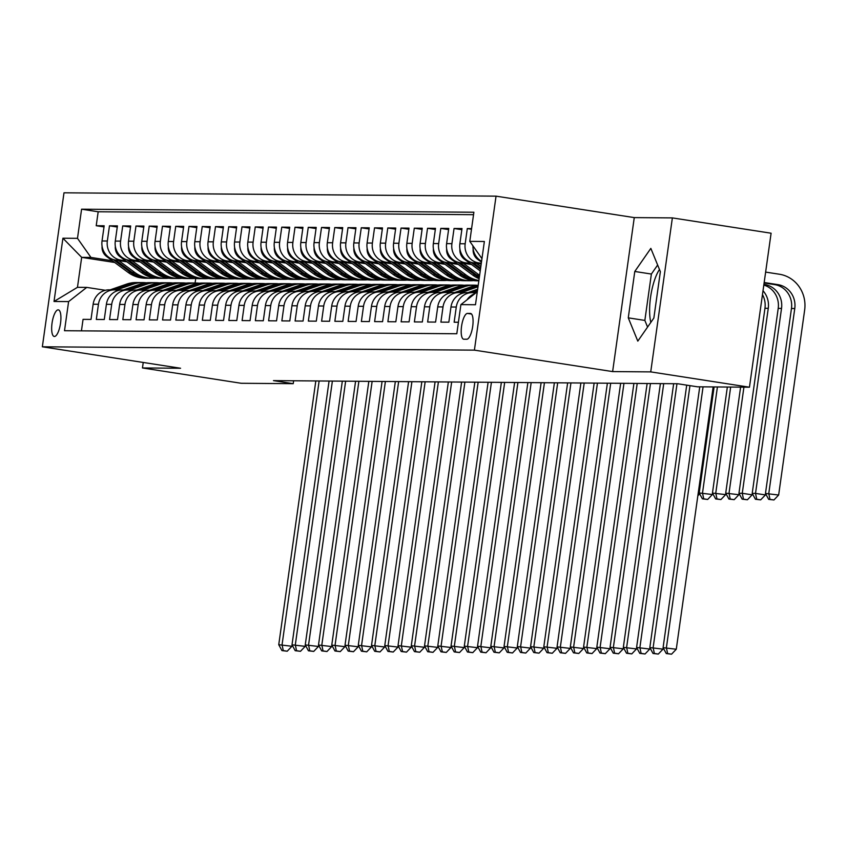 <?xml version="1.0" encoding="UTF-8"?>
<svg xmlns="http://www.w3.org/2000/svg" width="847" height="847" viewBox="0 0 847 847"><rect width="100%" height="100%" fill="white"/><g stroke="black" fill="none" stroke-linecap="round" stroke-linejoin="round"><path stroke-width="1.27" d="M54.42 336.481A13.457 4.203 -81.2 0 0 60.486 323.501A13.457 4.203 -81.2 0 0 58.348 309.854A13.457 4.203 -81.2 0 0 58.157 309.843A13.457 4.203 -81.2 0 0 52.091 322.823A13.457 4.203 -81.2 0 0 54.219 336.46A13.457 4.203 -81.2 0 0 54.42 336.481M496.046 196.155L63.991 192.82L42.35 346.794L474.405 350.139L496.046 196.155L634.265 217.605L612.625 371.589L650.729 371.886L672.37 217.901L634.265 217.605M672.37 217.901L771.098 233.221L749.457 387.206L650.729 371.886M650.824 322.4A32.811 10.238 98.8 0 1 659.474 269.494M81.439 330.849L83.059 319.351L91.01 319.414L93.138 304.221L98.443 304.264A16.824 15.966 -89.6 0 1 114.366 289.896A16.824 15.966 -89.6 0 1 116.579 290.076L118.612 290.383M98.443 304.264L96.314 319.457L104.266 319.52L106.394 304.327L111.698 304.369A16.824 15.966 -89.6 0 1 127.622 289.992A16.824 15.966 -89.6 0 1 129.835 290.172L131.857 290.489M111.698 304.369L109.559 319.563L117.511 319.626L119.649 304.433L124.954 304.475A16.824 15.966 -89.6 0 1 140.877 290.098A16.824 15.966 -89.6 0 1 143.09 290.277L145.112 290.595M124.954 304.475L122.815 319.658L130.766 319.721L132.905 304.528L138.209 304.571A16.824 15.966 -89.6 0 1 154.133 290.203A16.824 15.966 -89.6 0 1 156.335 290.383L158.368 290.69M138.209 304.571L136.071 319.764L144.022 319.827L146.16 304.634L151.454 304.676A16.824 15.966 -89.6 0 1 167.388 290.299A16.824 15.966 -89.6 0 1 169.591 290.479L171.623 290.796M151.454 304.676L149.326 319.87L157.277 319.933L159.405 304.74L164.71 304.782A16.824 15.966 -89.6 0 1 180.633 290.405A16.824 15.966 -89.6 0 1 182.846 290.585L184.868 290.902M164.71 304.782L162.571 319.965L170.522 320.028L172.661 304.846L177.965 304.878A16.824 15.966 -89.6 0 1 193.889 290.51A16.824 15.966 -89.6 0 1 196.102 290.69L198.124 290.997M177.965 304.878L175.827 320.071L183.778 320.134L185.917 304.941L191.221 304.984A16.824 15.966 -89.6 0 1 207.144 290.606A16.824 15.966 -89.6 0 1 209.357 290.786L211.379 291.103M191.221 304.984L189.082 320.177L197.033 320.24L199.172 305.047L204.466 305.089A16.824 15.966 -89.6 0 1 220.4 290.712A16.824 15.966 -89.6 0 1 222.602 290.892L224.635 291.209M204.466 305.089L202.338 320.272L210.289 320.335L212.417 305.153L217.721 305.185A16.824 15.966 -89.6 0 1 233.645 290.817A16.824 15.966 -89.6 0 1 235.858 290.997L237.891 291.304M217.721 305.185L215.583 320.378L223.544 320.441L225.673 305.248L230.977 305.291A16.824 15.966 -89.6 0 1 246.9 290.913A16.824 15.966 -89.6 0 1 249.113 291.093L251.136 291.41M230.977 305.291L228.838 320.484L236.789 320.547L238.928 305.354L244.232 305.396A16.824 15.966 -89.6 0 1 260.156 291.019A16.824 15.966 -89.6 0 1 262.369 291.199L264.391 291.516M244.232 305.396L242.094 320.579L250.045 320.642L252.184 305.46L257.477 305.492A16.824 15.966 -89.6 0 1 273.412 291.124A16.824 15.966 -89.6 0 1 275.614 291.304L277.647 291.612M257.477 305.492L255.349 320.685L263.301 320.748L265.429 305.555L270.733 305.598A16.824 15.966 -89.6 0 1 286.667 291.22A16.824 15.966 -89.6 0 1 288.869 291.4L290.902 291.717M270.733 305.598L268.605 320.791L276.556 320.854L278.684 305.661L283.989 305.703A16.824 15.966 -89.6 0 1 299.912 291.326A16.824 15.966 -89.6 0 1 302.125 291.506L304.147 291.823M283.989 305.703L281.85 320.886L289.801 320.949L291.94 305.767L297.244 305.799A16.824 15.966 -89.6 0 1 313.168 291.432A16.824 15.966 -89.6 0 1 315.38 291.612L317.403 291.919M297.244 305.799L295.105 320.992L303.057 321.055L305.195 305.862L310.5 305.905A16.824 15.966 -89.6 0 1 326.423 291.527A16.824 15.966 -89.6 0 1 328.636 291.707L330.658 292.024M310.5 305.905L308.361 321.098L316.312 321.161L318.451 305.968L323.745 306.011A16.824 15.966 -89.6 0 1 339.679 291.633A16.824 15.966 -89.6 0 1 341.881 291.813L343.914 292.13M323.745 306.011L321.616 321.193L329.568 321.257L331.696 306.074L337 306.106A16.824 15.966 -89.6 0 1 352.924 291.739A16.824 15.966 -89.6 0 1 355.137 291.919L357.159 292.226M337 306.106L334.861 321.299L342.813 321.362L344.951 306.169L350.256 306.212A16.824 15.966 -89.6 0 1 366.179 291.844A16.824 15.966 -89.6 0 1 368.392 292.014L370.414 292.331M350.256 306.212L348.117 321.405L356.068 321.468L358.207 306.275L363.511 306.318A16.824 15.966 -89.6 0 1 379.435 291.94A16.824 15.966 -89.6 0 1 381.648 292.12L383.67 292.437M363.511 306.318L361.373 321.511L369.324 321.564L371.462 306.381L376.756 306.413A16.824 15.966 -89.6 0 1 392.69 292.046A16.824 15.966 -89.6 0 1 394.893 292.226L396.925 292.533M376.756 306.413L374.628 321.606L382.579 321.669L384.707 306.476L390.012 306.519A16.824 15.966 -89.6 0 1 405.935 292.151A16.824 15.966 -89.6 0 1 408.148 292.321L410.181 292.639M390.012 306.519L387.884 321.712L395.835 321.775L397.963 306.582L403.267 306.625A16.824 15.966 -89.6 0 1 419.191 292.247A16.824 15.966 -89.6 0 1 421.404 292.427L423.426 292.744M403.267 306.625L401.129 321.818L409.08 321.871L411.219 306.688L416.523 306.73A16.824 15.966 -89.6 0 1 432.446 292.353A16.824 15.966 -89.6 0 1 434.659 292.533L436.681 292.84M416.523 306.73L414.384 321.913L422.335 321.976L424.474 306.783L429.768 306.826A16.824 15.966 -89.6 0 1 445.702 292.459A16.824 15.966 -89.6 0 1 447.904 292.628L449.937 292.946M429.768 306.826L427.64 322.019L435.591 322.082L437.73 306.889L443.023 306.932A16.824 15.966 -89.6 0 1 458.958 292.554A16.824 15.966 -89.6 0 1 461.16 292.734L463.193 293.051M443.023 306.932L440.895 322.125L448.846 322.178L450.975 306.995L456.279 307.038A16.824 15.966 -89.6 0 1 472.203 292.66A16.824 15.966 -89.6 0 1 474.415 292.84L475.696 293.041M456.279 307.038L454.14 322.22L458.418 322.252M471.578 228.616L467.3 228.584L471.493 229.241M481.191 264.052L473.325 262.835A16.824 15.966 90.4 0 1 459.868 243.735L462.007 228.542L454.056 228.489L461.837 229.696M471.557 264.508L460.069 262.729A16.824 15.966 90.4 0 1 446.613 243.629L448.751 228.446L440.8 228.383L448.592 229.59M458.301 264.412L446.814 262.634A16.824 15.966 90.4 0 1 433.357 243.534L435.496 228.341L427.544 228.277L435.337 229.484M445.046 264.306L433.569 262.528A16.824 15.966 90.4 0 1 420.112 243.428L422.24 228.235L414.289 228.182L422.081 229.389M431.79 264.2L420.313 262.422A16.824 15.966 90.4 0 1 406.856 243.322L408.995 228.139L401.033 228.076L408.826 229.283M418.545 264.105L407.058 262.316A16.824 15.966 90.4 0 1 393.601 243.227L395.74 228.034L387.788 227.97L395.581 229.177M405.29 263.999L393.802 262.221A16.824 15.966 90.4 0 1 380.345 243.121L382.484 227.928L374.533 227.864L382.325 229.082M392.034 263.893L380.557 262.115A16.824 15.966 90.4 0 1 367.1 243.015L369.228 227.832L361.277 227.769L369.07 228.976M378.778 263.798L367.302 262.009A16.824 15.966 90.4 0 1 353.845 242.92L355.973 227.727L348.022 227.663L355.814 228.87M365.523 263.692L354.046 261.914A16.824 15.966 90.4 0 1 340.589 242.814L342.728 227.621L334.777 227.557L342.559 228.775M352.278 263.586L340.79 261.808A16.824 15.966 90.4 0 1 327.334 242.708L329.472 227.525L321.521 227.462L329.314 228.669M339.022 263.491L327.545 261.702A16.824 15.966 90.4 0 1 314.078 242.613L316.217 227.42L308.266 227.356L316.058 228.563M325.767 263.385L314.29 261.607A16.824 15.966 90.4 0 1 300.833 242.507L302.961 227.314L295.01 227.25L302.803 228.468M312.511 263.279L301.034 261.501A16.824 15.966 90.4 0 1 287.578 242.401L289.716 227.218L281.765 227.155L289.547 228.362M299.266 263.184L287.779 261.395A16.824 15.966 90.4 0 1 274.322 242.306L276.461 227.112L268.51 227.049L276.302 228.256M286.011 263.078L274.523 261.3A16.824 15.966 90.4 0 1 261.067 242.2L263.205 227.007L255.254 226.943L263.046 228.161M272.755 262.972L261.278 261.194A16.824 15.966 90.4 0 1 247.822 242.094L249.95 226.911L241.998 226.848L249.791 228.055M259.5 262.877L248.023 261.088A16.824 15.966 90.4 0 1 234.566 241.998L236.705 226.805L228.743 226.742L236.535 227.949M246.255 262.771L234.767 260.992A16.824 15.966 90.4 0 1 221.311 241.893L223.449 226.7L215.498 226.636L223.28 227.854M232.999 262.665L221.512 260.887A16.824 15.966 90.4 0 1 208.055 241.787L210.194 226.604L202.242 226.541L210.035 227.748M219.744 262.57L208.267 260.781A16.824 15.966 90.4 0 1 194.81 241.691L196.938 226.498L188.987 226.435L196.779 227.642M206.488 262.464L195.011 260.685A16.824 15.966 90.4 0 1 181.554 241.586L183.683 226.393L175.731 226.329L183.524 227.547M193.232 262.358L181.756 260.58A16.824 15.966 90.4 0 1 168.299 241.48L170.438 226.297L162.486 226.234L170.268 227.441M179.988 262.263L168.5 260.474A16.824 15.966 90.4 0 1 155.043 241.384L157.182 226.191L149.231 226.128L157.023 227.335M166.732 262.157L155.255 260.378A16.824 15.966 90.4 0 1 141.788 241.279L143.926 226.085L135.975 226.022L143.768 227.24M153.476 262.051L142 260.273A16.824 15.966 90.4 0 1 128.543 241.173L130.671 225.98L122.72 225.927L130.512 227.134M140.221 261.956L128.744 260.167A16.824 15.966 90.4 0 1 115.287 241.077L117.426 225.884L109.475 225.821L117.257 227.028M749.457 387.206L697.441 386.804L677.695 383.744L273.475 380.621L293.221 383.68L293.623 380.769M470.403 313.443L467.491 313.422A13.044 4.066 -81.2 0 0 461.604 326A13.044 4.066 -81.2 0 0 463.68 339.213A13.044 4.066 -81.2 0 0 463.86 339.224L466.782 339.245A13.044 4.066 -81.2 0 0 472.658 326.677A13.044 4.066 -81.2 0 0 470.593 313.464A13.044 4.066 -81.2 0 0 470.403 313.443L470.773 313.506M114.716 262.485L81.672 257.361L77.469 287.324L86.743 287.398L68.607 301.596L64.51 330.722L456.808 333.75L460.895 304.624L477.295 291.792M68.607 301.596L54.028 301.479L62.922 238.219L77.49 238.335L81.587 209.198L473.886 212.237L469.789 241.363L484.368 241.48L475.474 304.74L460.895 304.624M125.631 260.865L120.793 260.114A16.824 15.966 -89.6 0 1 107.336 241.014L109.475 225.821M126.976 261.85L115.488 260.071L120.793 260.114M138.887 260.961L134.048 260.209A16.824 15.966 -89.6 0 1 120.592 241.109L122.72 225.927M152.142 261.067L147.293 260.315A16.824 15.966 -89.6 0 1 133.837 241.215L135.975 226.022M165.398 261.172L160.549 260.421A16.824 15.966 -89.6 0 1 147.092 241.321L149.231 226.128M178.643 261.268L173.804 260.516A16.824 15.966 -89.6 0 1 160.348 241.416L162.486 226.234M191.898 261.374L187.06 260.622A16.824 15.966 -89.6 0 1 173.603 241.522L175.731 226.329M205.154 261.479L200.316 260.728A16.824 15.966 -89.6 0 1 186.848 241.628L188.987 226.435M218.41 261.575L213.56 260.823A16.824 15.966 -89.6 0 1 200.104 241.723L202.242 226.541M231.655 261.681L226.816 260.929A16.824 15.966 -89.6 0 1 213.359 241.829L215.498 226.636M244.91 261.787L240.072 261.035A16.824 15.966 -89.6 0 1 226.615 241.935L228.743 226.742M258.166 261.882L253.327 261.13A16.824 15.966 -89.6 0 1 239.87 242.03L241.998 226.848M271.421 261.988L266.572 261.236A16.824 15.966 -89.6 0 1 253.115 242.136L255.254 226.943M284.677 262.094L279.828 261.342A16.824 15.966 -89.6 0 1 266.371 242.242L268.51 227.049M297.922 262.189L293.083 261.437A16.824 15.966 -89.6 0 1 279.626 242.337L281.765 227.155M311.177 262.295L306.339 261.543A16.824 15.966 -89.6 0 1 292.882 242.443L295.01 227.25M324.433 262.401L319.584 261.649A16.824 15.966 -89.6 0 1 306.127 242.549L308.266 227.356M337.688 262.496L332.839 261.744A16.824 15.966 -89.6 0 1 319.383 242.644L321.521 227.462M350.933 262.602L346.095 261.85A16.824 15.966 -89.6 0 1 332.638 242.75L334.777 227.557M364.189 262.708L359.35 261.956A16.824 15.966 -89.6 0 1 345.894 242.856L348.022 227.663M377.444 262.803L372.606 262.051A16.824 15.966 -89.6 0 1 359.149 242.962L361.277 227.769M390.7 262.909L385.851 262.157A16.824 15.966 -89.6 0 1 372.394 243.057L374.533 227.864M403.945 263.015L399.106 262.263A16.824 15.966 -89.6 0 1 385.65 243.163L387.788 227.97M417.2 263.11L412.362 262.358A16.824 15.966 -89.6 0 1 398.905 243.269L401.033 228.076M430.456 263.216L425.618 262.464A16.824 15.966 -89.6 0 1 412.161 243.364L414.289 228.182M443.712 263.322L438.862 262.57A16.824 15.966 -89.6 0 1 425.406 243.47L427.544 228.277M456.967 263.417L452.118 262.665A16.824 15.966 -89.6 0 1 438.661 243.576L440.8 228.383M470.212 263.523L465.374 262.771A16.824 15.966 -89.6 0 1 451.917 243.671L454.056 228.489M481.297 263.29L478.629 262.877A16.824 15.966 -89.6 0 1 465.172 243.777L467.3 228.584M481.583 261.247A16.824 15.966 -89.6 0 1 472.954 245.863M473.537 214.683L98.178 211.782L96.219 225.715L104.012 226.932M118.675 260.558L134.726 272.438A32.175 30.545 90.4 0 0 152.047 278.282L149.527 278.261A32.175 30.545 -89.6 0 1 132.206 272.427L115.52 260.071A16.824 15.966 90.4 0 1 102.032 240.972L104.17 225.778L96.219 225.715M466.972 299.87A16.824 15.966 -89.6 0 1 475.008 293.581M86.743 287.398L105.356 290.288M143.238 362.452L142.465 367.958L241.204 383.278L293.221 383.68M142.465 367.958L180.57 368.254L42.35 346.794M612.625 371.589L474.405 350.139M195.731 278.494L195.096 282.993M112.386 260.76L90.957 257.435L81.672 257.361L62.922 238.219M481.954 258.631L469.789 241.363M472.203 292.66L466.909 292.617A16.824 15.966 90.4 0 0 450.975 306.995M458.958 292.554L453.653 292.511A16.824 15.966 90.4 0 0 437.73 306.889M445.702 292.459L440.398 292.416A16.824 15.966 90.4 0 0 424.474 306.783M432.446 292.353L427.142 292.31A16.824 15.966 90.4 0 0 411.219 306.688M419.191 292.247L413.897 292.204A16.824 15.966 90.4 0 0 397.963 306.582M405.935 292.151L400.642 292.109A16.824 15.966 90.4 0 0 384.707 306.476M392.69 292.046L387.386 292.003A16.824 15.966 90.4 0 0 371.462 306.381M379.435 291.94L374.13 291.897A16.824 15.966 90.4 0 0 358.207 306.275M366.179 291.844L360.875 291.802A16.824 15.966 90.4 0 0 344.951 306.169M352.924 291.739L347.63 291.696A16.824 15.966 90.4 0 0 331.696 306.074M339.679 291.633L334.374 291.59A16.824 15.966 90.4 0 0 318.451 305.968M326.423 291.527L321.119 291.495A16.824 15.966 90.4 0 0 305.195 305.862M313.168 291.432L307.863 291.389A16.824 15.966 90.4 0 0 291.94 305.767M299.912 291.326L294.618 291.283A16.824 15.966 90.4 0 0 278.684 305.661M286.667 291.22L281.363 291.188A16.824 15.966 90.4 0 0 265.429 305.555M273.412 291.124L268.107 291.082A16.824 15.966 90.4 0 0 252.184 305.46M260.156 291.019L254.852 290.976A16.824 15.966 90.4 0 0 238.928 305.354M246.9 290.913L241.596 290.881A16.824 15.966 90.4 0 0 225.673 305.248M233.645 290.817L228.351 290.775A16.824 15.966 90.4 0 0 212.417 305.153M220.4 290.712L215.096 290.669A16.824 15.966 90.4 0 0 199.172 305.047M207.144 290.606L201.84 290.574A16.824 15.966 90.4 0 0 185.917 304.941M193.889 290.51L188.585 290.468A16.824 15.966 90.4 0 0 172.661 304.846M180.633 290.405L175.34 290.362A16.824 15.966 90.4 0 0 159.405 304.74M167.388 290.299L162.084 290.267A16.824 15.966 90.4 0 0 146.16 304.634M154.133 290.203L148.828 290.161A16.824 15.966 90.4 0 0 132.905 304.528M140.877 290.098L135.573 290.055A16.824 15.966 90.4 0 0 119.649 304.433M127.622 289.992L122.328 289.96A16.824 15.966 90.4 0 0 106.394 304.327M98.178 211.782L81.587 209.198M77.49 238.335L90.957 257.435M114.366 289.896L109.072 289.854A16.824 15.966 90.4 0 0 93.138 304.221M54.028 301.479L77.469 287.324M650.835 248.383L634.784 271.474L628.273 317.847L637.802 341.129L653.852 318.048L660.364 271.675L650.835 248.383M657.643 265.026L651.375 274.047L644.853 320.42L647.574 327.069M644.853 320.42L628.273 317.847M651.375 274.047L634.784 271.474M699.749 386.825L663.085 647.68L676.277 649.236L713.142 386.92M703.063 386.846L666.398 647.701L667.605 653.566L666.282 653.556L671.555 654.18L667.605 653.566M671.555 654.18L676.277 649.236M663.085 647.68L666.282 653.556M764.1 282.983L774.645 284.613A21.037 19.957 -89.6 0 1 791.469 308.488L765.466 493.473L778.647 495.029L804.65 310.044A31.551 29.941 90.4 0 0 779.42 274.237L765.635 272.099M764.174 282.506L777.959 284.645A21.037 19.957 -89.6 0 1 794.772 308.52L768.78 493.505L769.987 499.359L768.663 499.349L773.936 499.974L769.987 499.359M773.936 499.974L778.647 495.029M765.466 493.473L768.663 499.349M686.716 385.141L649.829 647.574L663.021 649.141L663.201 647.881M689.966 385.639L653.143 647.606L654.35 653.461L653.026 653.461L658.299 654.075L654.35 653.461M658.299 654.075L663.021 649.141M649.829 647.574L653.026 653.461M474.204 292.808L477.306 291.728M467.957 292.628L477.655 289.24M472.065 292.66L477.433 290.786M477.517 290.193L470.466 292.649M673.651 383.712L636.584 647.479L649.765 649.035L649.945 647.775M676.965 383.733L639.898 647.5L641.105 653.365L639.781 653.355L645.054 653.979L641.105 653.365M645.054 653.979L649.765 649.035M636.584 647.479L639.781 653.355M460.959 292.702L477.655 286.879A32.175 30.545 -89.6 0 1 478.004 286.762M454.701 292.522L471.027 286.837A32.175 30.545 -89.6 0 1 478.206 285.301M458.809 292.554L475.135 286.868A32.175 30.545 -89.6 0 1 478.11 286M478.153 285.651A32.175 30.545 90.4 0 0 473.547 286.847L457.221 292.543M660.395 383.606L623.328 647.373L636.51 648.929L636.69 647.68M663.709 383.627L626.642 647.394L627.849 653.259L626.526 653.249L631.798 653.873L627.849 653.259M631.798 653.873L636.51 648.929M623.328 647.373L626.526 653.249M447.703 292.607L464.4 286.784A32.175 30.545 -89.6 0 1 474.225 285.153A32.175 30.545 -89.6 0 1 477.539 285.365M441.446 292.416L457.772 286.731A32.175 30.545 -89.6 0 1 467.597 285.1L470.117 285.121A32.175 30.545 90.4 0 0 460.292 286.752L443.966 292.437M445.554 292.448L461.88 286.762A32.175 30.545 -89.6 0 1 471.705 285.132L474.225 285.153M470.911 285.143A32.175 30.545 90.4 0 0 470.117 285.121M647.14 383.5L610.073 647.267L623.265 648.834L623.434 647.574M650.454 383.532L613.387 647.299L614.594 653.153L613.27 653.143L618.543 653.768L614.594 653.153M618.543 653.768L623.265 648.834M610.073 647.267L613.27 653.143M473.166 249.092A11.149 10.577 90.4 0 0 477.613 259.288L481.467 262.136M763.899 284.412L764.703 284.539A21.037 19.957 -89.6 0 1 781.527 308.414L755.524 493.399L765.402 494.934L765.572 493.674M763.814 285.058A21.037 19.957 -89.6 0 1 778.213 308.393L752.21 493.367L755.524 493.399L756.731 499.264L755.408 499.254L760.68 499.868L756.731 499.264M760.68 499.868L765.402 494.934M752.21 493.367L755.408 499.254M459.921 248.986A11.149 10.577 90.4 0 0 464.357 259.193L480.228 270.934M476.512 263.332L480.842 266.54M471.059 262.305L480.461 269.261M480.609 268.203L473.357 262.835M763.009 290.765A21.037 19.957 -89.6 0 1 768.271 308.308L742.268 493.293L752.147 494.828L752.327 493.568M762.469 294.629A21.037 19.957 -89.6 0 1 764.957 308.287L738.955 493.272L742.268 493.293L743.475 499.158L742.152 499.148L747.425 499.772L743.475 499.158M747.425 499.772L752.147 494.828M738.955 493.272L742.152 499.148M446.665 248.88A11.149 10.577 90.4 0 0 451.102 259.087L472.679 275.053A32.175 30.545 90.4 0 0 479.137 278.695M463.256 263.226L479.307 275.106A32.175 30.545 90.4 0 0 479.614 275.328M457.803 262.199L475.199 275.074A32.175 30.545 90.4 0 0 479.286 277.625M479.402 276.81A32.175 30.545 -89.6 0 1 476.787 275.084L460.101 262.739L465.374 262.771M740.606 387.132L725.71 493.166L738.891 494.722L739.071 493.473M743.92 387.164L729.023 493.198L730.23 499.052L728.907 499.042L734.18 499.666L730.23 499.052M734.18 499.666L738.891 494.722M725.71 493.166L728.907 499.042M433.41 248.785A11.149 10.577 90.4 0 0 437.857 258.981L459.434 274.947A32.175 30.545 90.4 0 0 476.745 280.791L478.841 280.812M450.001 263.121L466.062 275A32.175 30.545 90.4 0 0 478.883 280.463M444.548 262.094L461.954 274.968A32.175 30.545 90.4 0 0 478.841 280.802M478.851 280.738A32.175 30.545 -89.6 0 1 463.542 274.979L446.845 262.634M727.351 387.037L712.454 493.06L725.635 494.627L725.815 493.367M730.665 387.058L715.768 493.092L716.975 498.957L715.651 498.947L720.924 499.561L716.975 498.957M720.924 499.561L725.635 494.627M712.454 493.06L715.651 498.947M434.447 292.501L451.144 286.678A32.175 30.545 -89.6 0 1 460.969 285.047A32.175 30.545 -89.6 0 1 464.283 285.27M428.19 292.321L444.527 286.625A32.175 30.545 -89.6 0 1 454.341 284.994L456.861 285.016A32.175 30.545 90.4 0 0 447.036 286.646L430.71 292.342M432.298 292.353L448.635 286.657A32.175 30.545 -89.6 0 1 458.449 285.026L460.969 285.047M457.655 285.037A32.175 30.545 90.4 0 0 456.861 285.016M633.895 383.405L596.817 647.172L610.009 648.728L610.179 647.468M637.209 383.426L600.131 647.193L601.338 653.058L600.015 653.048L605.287 653.672L601.338 653.058M605.287 653.672L610.009 648.728M596.817 647.172L600.015 653.048M420.154 248.679A11.149 10.577 90.4 0 0 424.601 258.886L446.178 274.852A32.175 30.545 90.4 0 0 463.5 280.685L466.009 280.706A32.175 30.545 90.4 0 0 466.813 280.706M436.745 263.015L452.806 274.904A32.175 30.545 90.4 0 0 470.117 280.738A32.175 30.545 90.4 0 0 473.441 280.579M431.292 261.998L448.698 274.873A32.175 30.545 90.4 0 0 466.009 280.706M470.117 280.738L467.608 280.717A32.175 30.545 -89.6 0 1 450.286 274.883L433.6 262.528M714.106 386.931L699.199 492.965L712.391 494.521L712.56 493.261M717.42 386.963L702.512 492.986L703.719 498.851L702.396 498.841L707.668 499.465L703.719 498.851M707.668 499.465L712.391 494.521M699.199 492.965L702.396 498.841M421.192 292.395L437.899 286.572A32.175 30.545 -89.6 0 1 447.714 284.952A32.175 30.545 -89.6 0 1 451.028 285.164M414.945 292.215L431.271 286.53A32.175 30.545 -89.6 0 1 441.086 284.899L443.606 284.92A32.175 30.545 90.4 0 0 433.791 286.54L417.455 292.236M419.053 292.247L435.379 286.561A32.175 30.545 -89.6 0 1 445.194 284.931L447.714 284.952M444.4 284.931A32.175 30.545 90.4 0 0 443.606 284.92M620.639 383.299L583.572 647.066L596.754 648.622L596.934 647.373M623.953 383.32L586.886 647.087L588.093 652.952L586.759 652.942L592.042 653.566L588.093 652.952M592.042 653.566L596.754 648.622M583.572 647.066L586.759 652.942M406.899 248.573A11.149 10.577 90.4 0 0 411.346 258.78L432.923 274.746A32.175 30.545 90.4 0 0 450.244 280.59L452.764 280.611A32.175 30.545 90.4 0 0 453.558 280.601M423.5 262.919L439.551 274.799A32.175 30.545 90.4 0 0 456.872 280.643A32.175 30.545 90.4 0 0 460.186 280.473M418.047 261.892L435.443 274.767A32.175 30.545 90.4 0 0 452.764 280.611M456.872 280.643L454.352 280.622A32.175 30.545 -89.6 0 1 437.031 274.777L420.345 262.432L425.618 262.464M698.055 494.246L699.135 494.415L699.315 493.166M697.843 495.77L699.135 494.415M407.936 292.3L424.643 286.477A32.175 30.545 -89.6 0 1 434.458 284.846A32.175 30.545 -89.6 0 1 437.772 285.058M401.69 292.109L418.016 286.424A32.175 30.545 -89.6 0 1 427.841 284.793L430.35 284.814A32.175 30.545 90.4 0 0 420.536 286.445L404.21 292.13M405.798 292.141L422.124 286.455A32.175 30.545 -89.6 0 1 431.949 284.825L434.458 284.846M431.144 284.825A32.175 30.545 90.4 0 0 430.35 284.814M607.384 383.193L570.317 646.96L583.498 648.516L583.678 647.267M610.698 383.225L573.631 646.992L574.838 652.846L573.514 652.836L578.787 653.461L574.838 652.846M578.787 653.461L583.498 648.516M570.317 646.96L573.514 652.836M393.654 248.478A11.149 10.577 90.4 0 0 398.09 258.674L419.667 274.64A32.175 30.545 90.4 0 0 436.988 280.484L439.508 280.505A32.175 30.545 90.4 0 0 440.302 280.495M410.244 262.814L426.295 274.693A32.175 30.545 90.4 0 0 443.616 280.537A32.175 30.545 90.4 0 0 446.93 280.368M404.792 261.787L422.187 274.661A32.175 30.545 90.4 0 0 439.508 280.505M443.616 280.537L441.096 280.516A32.175 30.545 -89.6 0 1 423.775 274.672L407.089 262.326M394.691 292.194L411.388 286.371A32.175 30.545 -89.6 0 1 421.213 284.74A32.175 30.545 -89.6 0 1 424.516 284.963M388.434 292.014L404.76 286.318A32.175 30.545 -89.6 0 1 414.585 284.687L417.105 284.708A32.175 30.545 90.4 0 0 407.28 286.339L390.954 292.035M392.542 292.046L408.868 286.35A32.175 30.545 -89.6 0 1 418.693 284.719L421.213 284.74M417.899 284.73A32.175 30.545 90.4 0 0 417.105 284.708M594.128 383.098L557.061 646.864L570.253 648.421L570.423 647.161M597.442 383.119L560.375 646.886L561.582 652.751L560.259 652.741L565.531 653.365L561.582 652.751M565.531 653.365L570.253 648.421M557.061 646.864L560.259 652.741M380.398 248.372A11.149 10.577 90.4 0 0 384.845 258.579L406.422 274.544A32.175 30.545 90.4 0 0 423.733 280.378L426.253 280.399A32.175 30.545 90.4 0 0 427.047 280.399M396.989 262.708L413.04 274.597A32.175 30.545 90.4 0 0 430.361 280.431A32.175 30.545 90.4 0 0 433.675 280.272M391.536 261.681L408.932 274.566A32.175 30.545 90.4 0 0 426.253 280.399M430.361 280.431L427.841 280.41A32.175 30.545 -89.6 0 1 410.53 274.576L393.834 262.221M381.436 292.088L398.132 286.265A32.175 30.545 -89.6 0 1 407.958 284.645A32.175 30.545 -89.6 0 1 411.271 284.857M375.179 291.908L391.505 286.212A32.175 30.545 -89.6 0 1 401.33 284.592L403.85 284.613A32.175 30.545 90.4 0 0 394.024 286.233L377.698 291.929M379.287 291.94L395.623 286.244A32.175 30.545 -89.6 0 1 405.438 284.624L407.958 284.645M404.644 284.624A32.175 30.545 90.4 0 0 403.85 284.613M580.883 382.992L543.806 646.759L556.998 648.315L557.167 647.066M584.197 383.013L547.12 646.78L548.327 652.645L547.003 652.635L552.276 653.259L548.327 652.645M552.276 653.259L556.998 648.315M543.806 646.759L547.003 652.635M367.143 248.266A11.149 10.577 90.4 0 0 371.589 258.473L393.167 274.439A32.175 30.545 90.4 0 0 410.488 280.283L412.997 280.304A32.175 30.545 90.4 0 0 413.791 280.293M383.733 262.612L399.795 274.492A32.175 30.545 90.4 0 0 417.105 280.336A32.175 30.545 90.4 0 0 420.419 280.166M378.281 261.585L395.687 274.46A32.175 30.545 90.4 0 0 412.997 280.304M417.105 280.336L414.596 280.315A32.175 30.545 -89.6 0 1 397.275 274.47L380.578 262.125M368.18 291.993L384.887 286.17A32.175 30.545 -89.6 0 1 394.702 284.539A32.175 30.545 -89.6 0 1 398.016 284.751M361.923 291.802L378.26 286.117A32.175 30.545 -89.6 0 1 388.074 284.486L390.594 284.507A32.175 30.545 90.4 0 0 380.779 286.138L364.443 291.823M366.042 291.834L382.368 286.148A32.175 30.545 -89.6 0 1 392.182 284.518L394.702 284.539M391.388 284.518A32.175 30.545 90.4 0 0 390.594 284.507M567.628 382.886L530.561 646.653L543.742 648.209L543.922 646.96M570.942 382.918L533.864 646.684L535.082 652.539L533.748 652.529L539.031 653.153L535.082 652.539M539.031 653.153L543.742 648.209M530.561 646.653L533.748 652.529M353.887 248.171A11.149 10.577 90.4 0 0 358.334 258.367L379.911 274.333A32.175 30.545 90.4 0 0 397.232 280.177L399.752 280.198A32.175 30.545 90.4 0 0 400.546 280.188M370.478 262.506L386.539 274.386A32.175 30.545 90.4 0 0 403.86 280.23A32.175 30.545 90.4 0 0 407.174 280.061M365.025 261.479L382.431 274.354A32.175 30.545 90.4 0 0 399.752 280.198M403.86 280.23L401.34 280.209A32.175 30.545 -89.6 0 1 384.019 274.364L367.333 262.019M354.925 291.887L371.632 286.064A32.175 30.545 -89.6 0 1 381.446 284.433A32.175 30.545 -89.6 0 1 384.76 284.656M348.678 291.707L365.004 286.011A32.175 30.545 -89.6 0 1 374.819 284.38L377.339 284.401A32.175 30.545 90.4 0 0 367.524 286.032L351.198 291.728M352.786 291.739L369.112 286.042A32.175 30.545 -89.6 0 1 378.927 284.412L381.446 284.433M378.133 284.423A32.175 30.545 90.4 0 0 377.339 284.401M554.372 382.791L517.305 646.557L530.487 648.114L530.667 646.854M557.686 382.812L520.619 646.579L521.826 652.444L520.503 652.434L525.775 653.058L521.826 652.444M525.775 653.058L530.487 648.114M517.305 646.557L520.503 652.434M340.642 248.065A11.149 10.577 90.4 0 0 345.078 258.271L366.656 274.237A32.175 30.545 90.4 0 0 383.977 280.071L386.497 280.092A32.175 30.545 90.4 0 0 387.291 280.092M357.233 262.401L373.283 274.29A32.175 30.545 90.4 0 0 390.605 280.124A32.175 30.545 90.4 0 0 393.919 279.965M351.78 261.374L369.176 274.259A32.175 30.545 90.4 0 0 386.497 280.092M390.605 280.124L388.085 280.103A32.175 30.545 -89.6 0 1 370.764 274.269L354.078 261.914M341.68 291.781L358.376 285.958A32.175 30.545 -89.6 0 1 368.201 284.338A32.175 30.545 -89.6 0 1 371.505 284.55M335.423 291.601L351.749 285.905A32.175 30.545 -89.6 0 1 361.574 284.285L364.094 284.306A32.175 30.545 90.4 0 0 354.268 285.926L337.942 291.622M339.531 291.633L355.856 285.937A32.175 30.545 -89.6 0 1 365.682 284.317L368.201 284.338M364.888 284.317A32.175 30.545 90.4 0 0 364.094 284.306M541.117 382.685L504.05 646.452L517.231 648.008L517.411 646.759M544.43 382.706L507.364 646.473L508.571 652.338L507.247 652.328L512.52 652.952L508.571 652.338M512.52 652.952L517.231 648.008M504.05 646.452L507.247 652.328M327.387 247.959A11.149 10.577 90.4 0 0 331.833 258.166L353.411 274.132A32.175 30.545 90.4 0 0 370.721 279.976L373.241 279.997A32.175 30.545 90.4 0 0 374.035 279.986M343.977 262.305L360.028 274.184A32.175 30.545 90.4 0 0 377.349 280.029A32.175 30.545 90.4 0 0 380.663 279.859M338.525 261.278L355.92 274.153A32.175 30.545 90.4 0 0 373.241 279.997M377.349 280.029L374.829 280.008A32.175 30.545 -89.6 0 1 357.519 274.163L340.822 261.818L346.095 261.85M328.424 291.675L345.121 285.863A32.175 30.545 -89.6 0 1 354.946 284.232A32.175 30.545 -89.6 0 1 358.26 284.444M322.167 291.495L338.493 285.81A32.175 30.545 -89.6 0 1 348.318 284.179L350.838 284.2A32.175 30.545 90.4 0 0 341.013 285.831L324.687 291.516M326.275 291.527L342.601 285.841A32.175 30.545 -89.6 0 1 352.426 284.211L354.946 284.232M351.632 284.211A32.175 30.545 90.4 0 0 350.838 284.2M527.872 382.579L490.794 646.346L503.986 647.902L504.156 646.653M531.175 382.611L494.108 646.377L495.315 652.232L493.992 652.222L499.264 652.846L495.315 652.232M499.264 652.846L503.986 647.902M490.794 646.346L493.992 652.222M315.169 291.58L331.876 285.757A32.175 30.545 -89.6 0 1 341.69 284.126A32.175 30.545 -89.6 0 1 345.004 284.348M308.911 291.4L325.248 285.704A32.175 30.545 -89.6 0 1 335.063 284.073L337.582 284.094A32.175 30.545 90.4 0 0 327.757 285.725L311.431 291.421M313.019 291.432L329.356 285.735A32.175 30.545 -89.6 0 1 339.171 284.105L341.69 284.126M338.377 284.116A32.175 30.545 90.4 0 0 337.582 284.094M514.616 382.484L477.539 646.25L490.731 647.807L490.911 646.547M517.93 382.505L480.852 646.272L482.059 652.137L480.736 652.126L486.009 652.751L482.059 652.137M486.009 652.751L490.731 647.807M477.539 646.25L480.736 652.126M301.913 291.474L318.62 285.651A32.175 30.545 -89.6 0 1 328.435 284.02A32.175 30.545 -89.6 0 1 331.749 284.243M295.667 291.294L311.992 285.598A32.175 30.545 -89.6 0 1 321.807 283.978L324.327 283.989A32.175 30.545 90.4 0 0 314.512 285.619L298.176 291.315M299.774 291.326L316.1 285.63A32.175 30.545 -89.6 0 1 325.915 284.01L328.435 284.02M325.121 284.01A32.175 30.545 90.4 0 0 324.327 283.989M501.36 382.378L464.294 646.145L477.475 647.701L477.655 646.452M504.674 382.399L467.608 646.166L468.815 652.031L467.48 652.021L472.764 652.645L468.815 652.031M472.764 652.645L477.475 647.701M464.294 646.145L467.48 652.021M288.668 291.368L305.365 285.555A32.175 30.545 -89.6 0 1 315.179 283.925A32.175 30.545 -89.6 0 1 318.493 284.137M282.411 291.188L298.737 285.503A32.175 30.545 -89.6 0 1 308.562 283.872L311.071 283.893A32.175 30.545 90.4 0 0 301.257 285.524L284.931 291.209M286.519 291.22L302.845 285.534A32.175 30.545 -89.6 0 1 312.67 283.904L315.179 283.925M311.876 283.904A32.175 30.545 90.4 0 0 311.071 283.893M488.105 382.272L451.038 646.039L464.22 647.595L464.4 646.346M491.419 382.304L454.352 646.07L455.559 651.925L454.236 651.915L459.508 652.539L455.559 651.925M459.508 652.539L464.22 647.595M451.038 646.039L454.236 651.915M275.413 291.273L292.109 285.45A32.175 30.545 -89.6 0 1 301.934 283.819A32.175 30.545 -89.6 0 1 305.248 284.031M269.155 291.093L285.481 285.397A32.175 30.545 -89.6 0 1 295.307 283.766L297.826 283.787A32.175 30.545 90.4 0 0 288.001 285.418L271.675 291.114M273.263 291.124L289.589 285.428A32.175 30.545 -89.6 0 1 299.415 283.798L301.934 283.819M298.62 283.809A32.175 30.545 90.4 0 0 297.826 283.787M474.849 382.166L437.783 645.943L450.975 647.5L451.144 646.24M478.163 382.198L441.096 645.965L442.303 651.83L440.98 651.819L446.253 652.444L442.303 651.83M446.253 652.444L450.975 647.5M437.783 645.943L440.98 651.819M262.157 291.167L278.854 285.344A32.175 30.545 -89.6 0 1 288.679 283.713A32.175 30.545 -89.6 0 1 291.993 283.936M255.9 290.987L272.236 285.291A32.175 30.545 -89.6 0 1 282.051 283.671L284.571 283.681A32.175 30.545 90.4 0 0 274.746 285.312L258.42 291.008M260.008 291.019L276.344 285.323A32.175 30.545 -89.6 0 1 286.159 283.703L288.679 283.713M285.365 283.703A32.175 30.545 90.4 0 0 284.571 283.681M461.604 382.071L424.527 645.838L437.719 647.394L437.888 646.145M464.918 382.092L427.841 645.859L429.048 651.724L427.724 651.714L432.997 652.338L429.048 651.724M432.997 652.338L437.719 647.394M424.527 645.838L427.724 651.714M248.902 291.061L265.609 285.248A32.175 30.545 -89.6 0 1 275.423 283.618A32.175 30.545 -89.6 0 1 278.737 283.83M242.655 290.881L258.981 285.195A32.175 30.545 -89.6 0 1 268.795 283.565L271.315 283.586A32.175 30.545 90.4 0 0 261.501 285.217L245.164 290.902M246.763 290.913L263.089 285.227A32.175 30.545 -89.6 0 1 272.903 283.597L275.423 283.618M272.109 283.597A32.175 30.545 90.4 0 0 271.315 283.586M448.349 381.965L411.282 645.732L424.463 647.288L424.643 646.039M451.663 381.997L414.596 645.763L415.803 651.618L414.469 651.608L419.752 652.232L415.803 651.618M419.752 652.232L424.463 647.288M411.282 645.732L414.469 651.608M235.646 290.966L252.353 285.143A32.175 30.545 -89.6 0 1 262.168 283.512A32.175 30.545 -89.6 0 1 265.482 283.724M229.399 290.786L245.725 285.09A32.175 30.545 -89.6 0 1 255.55 283.459L258.06 283.48A32.175 30.545 90.4 0 0 248.245 285.111L231.919 290.807M233.507 290.817L249.833 285.121A32.175 30.545 -89.6 0 1 259.658 283.491L262.168 283.512M258.854 283.501A32.175 30.545 90.4 0 0 258.06 283.48M435.093 381.859L398.026 645.636L411.208 647.193L411.388 645.933M438.407 381.891L401.34 645.658L402.547 651.523L401.224 651.512L406.496 652.137L402.547 651.523M406.496 652.137L411.208 647.193M398.026 645.636L401.224 651.512M222.401 290.86L239.098 285.037A32.175 30.545 -89.6 0 1 248.923 283.406A32.175 30.545 -89.6 0 1 252.226 283.629M216.144 290.68L232.47 284.984A32.175 30.545 -89.6 0 1 242.295 283.364L244.815 283.374A32.175 30.545 90.4 0 0 234.99 285.005L218.664 290.701M220.252 290.712L236.578 285.016A32.175 30.545 -89.6 0 1 246.403 283.396L248.923 283.406M245.609 283.396A32.175 30.545 90.4 0 0 244.815 283.374M421.838 381.764L384.771 645.53L397.963 647.087L398.132 645.838M425.152 381.785L388.085 645.552L389.292 651.417L387.968 651.407L393.241 652.031L389.292 651.417M393.241 652.031L397.963 647.087M384.771 645.53L387.968 651.407M209.145 290.754L225.842 284.941A32.175 30.545 -89.6 0 1 235.667 283.311A32.175 30.545 -89.6 0 1 238.981 283.523M202.888 290.574L219.214 284.888A32.175 30.545 -89.6 0 1 229.039 283.258L231.559 283.279A32.175 30.545 90.4 0 0 221.734 284.91L205.408 290.595M206.996 290.606L223.333 284.92A32.175 30.545 -89.6 0 1 233.147 283.29L235.667 283.311M232.353 283.29A32.175 30.545 90.4 0 0 231.559 283.279M408.593 381.658L371.515 645.425L384.707 646.981L384.877 645.732M411.907 381.69L374.829 645.456L376.036 651.311L374.713 651.301L379.985 651.925L376.036 651.311M379.985 651.925L384.707 646.981M371.515 645.425L374.713 651.301M195.89 290.659L212.597 284.836A32.175 30.545 -89.6 0 1 222.412 283.205A32.175 30.545 -89.6 0 1 225.726 283.417M189.633 290.479L205.969 284.783A32.175 30.545 -89.6 0 1 215.784 283.152L218.304 283.173A32.175 30.545 90.4 0 0 208.489 284.804L192.153 290.489M193.751 290.51L210.077 284.814A32.175 30.545 -89.6 0 1 219.892 283.184L222.412 283.205M219.098 283.194A32.175 30.545 90.4 0 0 218.304 283.173M395.337 381.552L358.27 645.329L371.452 646.886L371.632 645.626M398.651 381.584L361.574 645.35L362.791 651.216L361.457 651.205L366.74 651.83L362.791 651.216M366.74 651.83L371.452 646.886M358.27 645.329L361.457 651.205M182.634 290.553L199.341 284.73A32.175 30.545 -89.6 0 1 209.156 283.099A32.175 30.545 -89.6 0 1 212.47 283.322M176.388 290.373L192.714 284.677A32.175 30.545 -89.6 0 1 202.528 283.057L205.048 283.067A32.175 30.545 90.4 0 0 195.234 284.698L178.908 290.394M180.496 290.405L196.822 284.708A32.175 30.545 -89.6 0 1 206.636 283.089L209.156 283.099M205.842 283.089A32.175 30.545 90.4 0 0 205.048 283.067M382.082 381.457L345.015 645.223L358.196 646.78L358.376 645.53M385.396 381.478L348.329 645.245L349.536 651.11L348.212 651.099L353.485 651.724L349.536 651.11M353.485 651.724L358.196 646.78M345.015 645.223L348.212 651.099M169.389 290.447L186.086 284.634A32.175 30.545 -89.6 0 1 195.911 283.004A32.175 30.545 -89.6 0 1 199.214 283.216M163.132 290.267L179.458 284.581A32.175 30.545 -89.6 0 1 189.283 282.951L191.793 282.972A32.175 30.545 90.4 0 0 181.978 284.603L165.652 290.288M167.24 290.299L183.566 284.613A32.175 30.545 -89.6 0 1 193.391 282.983L195.911 283.004M192.597 282.983A32.175 30.545 90.4 0 0 191.793 282.972M368.826 381.351L331.759 645.118L344.941 646.674L345.121 645.425M372.14 381.383L335.073 645.149L336.28 651.004L334.957 650.994L340.229 651.618L336.28 651.004M340.229 651.618L344.941 646.674M331.759 645.118L334.957 650.994M156.134 290.352L172.83 284.528A32.175 30.545 -89.6 0 1 182.656 282.898A32.175 30.545 -89.6 0 1 185.969 283.11M149.877 290.172L166.203 284.476A32.175 30.545 -89.6 0 1 176.028 282.845L178.548 282.866A32.175 30.545 90.4 0 0 168.722 284.497L152.396 290.182M153.985 290.203L170.311 284.507A32.175 30.545 -89.6 0 1 180.136 282.877L182.656 282.898M179.342 282.887A32.175 30.545 90.4 0 0 178.548 282.866M355.581 381.245L318.504 645.022L331.696 646.579L331.865 645.319M358.884 381.277L321.818 645.043L323.025 650.909L321.701 650.898L326.974 651.523L323.025 650.909M326.974 651.523L331.696 646.579M318.504 645.022L321.701 650.898M142.878 290.246L159.585 284.423A32.175 30.545 -89.6 0 1 169.4 282.792A32.175 30.545 -89.6 0 1 172.714 283.014M136.621 290.066L152.958 284.37A32.175 30.545 -89.6 0 1 162.772 282.75L165.292 282.76A32.175 30.545 90.4 0 0 155.467 284.391L139.141 290.087M140.729 290.098L157.066 284.401A32.175 30.545 -89.6 0 1 166.88 282.782L169.4 282.792M166.086 282.782A32.175 30.545 90.4 0 0 165.292 282.76M342.326 381.15L305.248 644.916L318.44 646.473L318.62 645.223M345.64 381.171L308.562 644.938L309.769 650.803L308.446 650.792L313.718 651.417L309.769 650.803M313.718 651.417L318.44 646.473M305.248 644.916L308.446 650.792M129.623 290.14L146.33 284.327A32.175 30.545 -89.6 0 1 156.144 282.697A32.175 30.545 -89.6 0 1 159.458 282.909M123.376 289.96L139.702 284.274A32.175 30.545 -89.6 0 1 149.517 282.644L152.037 282.665A32.175 30.545 90.4 0 0 142.222 284.296L125.885 289.981M127.484 289.992L143.81 284.306A32.175 30.545 -89.6 0 1 153.625 282.676L156.144 282.697M152.831 282.676A32.175 30.545 90.4 0 0 152.037 282.665M329.07 381.044L292.003 644.811L305.185 646.367L305.365 645.118M332.384 381.076L295.317 644.842L296.524 650.697L295.19 650.687L300.473 651.311L296.524 650.697M300.473 651.311L305.185 646.367M292.003 644.811L295.19 650.687M116.378 290.045L133.074 284.221A32.175 30.545 -89.6 0 1 142.889 282.591A32.175 30.545 -89.6 0 1 146.203 282.803M110.121 289.865L126.447 284.168A32.175 30.545 -89.6 0 1 136.272 282.538L138.781 282.559A32.175 30.545 90.4 0 0 128.966 284.19L112.64 289.875M114.229 289.896L130.554 284.2A32.175 30.545 -89.6 0 1 140.38 282.57L142.889 282.591M139.586 282.58A32.175 30.545 90.4 0 0 138.781 282.559M315.815 380.938L278.748 644.715L291.929 646.272L292.109 645.012M319.128 380.97L282.062 644.736L283.269 650.602L281.945 650.591L287.218 651.216L283.269 650.602M287.218 651.216L291.929 646.272M278.748 644.715L281.945 650.591M314.131 247.864A11.149 10.577 90.4 0 0 318.578 258.06L340.155 274.026A32.175 30.545 90.4 0 0 357.466 279.87L359.986 279.891A32.175 30.545 90.4 0 0 360.78 279.881M330.722 262.199L346.783 274.079A32.175 30.545 90.4 0 0 364.094 279.923A32.175 30.545 90.4 0 0 367.407 279.754M325.269 261.172L342.675 274.047A32.175 30.545 90.4 0 0 359.986 279.891M364.094 279.923L361.574 279.902A32.175 30.545 -89.6 0 1 344.263 274.057L327.567 261.712M300.876 247.758A11.149 10.577 90.4 0 0 305.322 257.964L326.9 273.93A32.175 30.545 90.4 0 0 344.221 279.764L346.73 279.785A32.175 30.545 90.4 0 0 347.535 279.785M317.466 262.094L333.527 273.983A32.175 30.545 90.4 0 0 350.849 279.817A32.175 30.545 90.4 0 0 354.162 279.658M312.014 261.067L329.419 273.952A32.175 30.545 90.4 0 0 346.73 279.785M350.849 279.817L348.329 279.796A32.175 30.545 -89.6 0 1 331.008 273.962L314.322 261.607M287.631 247.652A11.149 10.577 90.4 0 0 292.067 257.859L313.644 273.825A32.175 30.545 90.4 0 0 330.965 279.669L333.485 279.69A32.175 30.545 90.4 0 0 334.279 279.679M304.221 261.998L320.272 273.877A32.175 30.545 90.4 0 0 337.593 279.722A32.175 30.545 90.4 0 0 340.907 279.552M298.769 260.971L316.164 273.846A32.175 30.545 90.4 0 0 333.485 279.69M337.593 279.722L335.073 279.701A32.175 30.545 -89.6 0 1 317.752 273.856L301.066 261.511L306.339 261.543M274.375 247.557A11.149 10.577 90.4 0 0 278.811 257.753L300.389 273.719A32.175 30.545 90.4 0 0 317.71 279.563L320.23 279.584A32.175 30.545 90.4 0 0 321.024 279.574M290.966 261.892L307.016 273.772A32.175 30.545 90.4 0 0 324.337 279.616A32.175 30.545 90.4 0 0 327.651 279.446M285.513 260.865L302.908 273.74A32.175 30.545 90.4 0 0 320.23 279.584M324.337 279.616L321.818 279.595A32.175 30.545 -89.6 0 1 304.497 273.75L287.811 261.405M261.12 247.451A11.149 10.577 90.4 0 0 265.566 257.657L287.144 273.623A32.175 30.545 90.4 0 0 304.454 279.457L306.974 279.478A32.175 30.545 90.4 0 0 307.768 279.478M277.71 261.787L293.771 273.676A32.175 30.545 90.4 0 0 311.082 279.51A32.175 30.545 90.4 0 0 314.396 279.351M272.258 260.76L289.653 273.645A32.175 30.545 90.4 0 0 306.974 279.478M311.082 279.51L308.562 279.489A32.175 30.545 -89.6 0 1 291.252 273.655L274.555 261.3L279.828 261.342M247.864 247.345A11.149 10.577 90.4 0 0 252.311 257.552L273.888 273.517A32.175 30.545 90.4 0 0 291.209 279.362L293.718 279.372A32.175 30.545 90.4 0 0 294.523 279.372M264.455 261.691L280.516 273.57A32.175 30.545 90.4 0 0 297.826 279.404A32.175 30.545 90.4 0 0 301.151 279.245M259.002 260.664L276.408 273.539A32.175 30.545 90.4 0 0 293.718 279.372M297.826 279.404L295.317 279.394A32.175 30.545 -89.6 0 1 277.996 273.549L261.31 261.204L266.572 261.236M234.608 247.25A11.149 10.577 90.4 0 0 239.055 257.446L260.632 273.412A32.175 30.545 90.4 0 0 277.954 279.256L280.473 279.277A32.175 30.545 90.4 0 0 281.268 279.266M251.21 261.585L267.26 273.465A32.175 30.545 90.4 0 0 284.581 279.309A32.175 30.545 90.4 0 0 287.895 279.139M245.757 260.558L263.152 273.433A32.175 30.545 90.4 0 0 280.473 279.277M284.581 279.309L282.062 279.288A32.175 30.545 -89.6 0 1 264.74 273.443L248.055 261.098M221.363 247.144A11.149 10.577 90.4 0 0 225.8 257.35L247.377 273.316A32.175 30.545 90.4 0 0 264.698 279.15L267.218 279.171A32.175 30.545 90.4 0 0 268.012 279.171M237.954 261.479L254.005 273.369A32.175 30.545 90.4 0 0 271.326 279.203A32.175 30.545 90.4 0 0 274.64 279.044M232.502 260.453L249.897 273.337A32.175 30.545 90.4 0 0 267.218 279.171M271.326 279.203L268.806 279.182A32.175 30.545 -89.6 0 1 251.485 273.348L234.799 260.992L240.072 261.035M208.108 247.038A11.149 10.577 90.4 0 0 212.555 257.244L234.132 273.21A32.175 30.545 90.4 0 0 251.443 279.055L253.962 279.065A32.175 30.545 90.4 0 0 254.756 279.065M224.699 261.384L240.749 273.263A32.175 30.545 90.4 0 0 258.07 279.097A32.175 30.545 90.4 0 0 261.384 278.938M219.246 260.357L236.641 273.232A32.175 30.545 90.4 0 0 253.962 279.065M258.07 279.097L255.55 279.087A32.175 30.545 -89.6 0 1 238.24 273.242L221.543 260.887M194.852 246.943A11.149 10.577 90.4 0 0 199.299 257.139L220.876 273.105A32.175 30.545 90.4 0 0 238.187 278.949L240.707 278.97A32.175 30.545 90.4 0 0 241.501 278.959M211.443 261.278L227.504 273.158A32.175 30.545 90.4 0 0 244.815 279.002A32.175 30.545 90.4 0 0 248.129 278.832M205.99 260.251L223.396 273.126A32.175 30.545 90.4 0 0 240.707 278.97M244.815 279.002L242.306 278.981A32.175 30.545 -89.6 0 1 224.984 273.136L208.288 260.791M181.597 246.837A11.149 10.577 90.4 0 0 186.044 257.043L207.621 273.009A32.175 30.545 90.4 0 0 224.942 278.843L227.462 278.864A32.175 30.545 90.4 0 0 228.256 278.864M198.187 261.172L214.249 273.062A32.175 30.545 90.4 0 0 231.57 278.896A32.175 30.545 90.4 0 0 234.884 278.737M192.735 260.145L210.141 273.03A32.175 30.545 90.4 0 0 227.462 278.864M231.57 278.896L229.05 278.875A32.175 30.545 -89.6 0 1 211.729 273.041L195.043 260.685L200.316 260.728M168.352 246.731A11.149 10.577 90.4 0 0 172.788 256.937L194.365 272.903A32.175 30.545 90.4 0 0 211.686 278.748L214.206 278.758A32.175 30.545 90.4 0 0 215 278.758M184.942 261.077L200.993 272.956A32.175 30.545 90.4 0 0 218.314 278.79A32.175 30.545 90.4 0 0 221.628 278.631M179.49 260.05L196.885 272.925A32.175 30.545 90.4 0 0 214.206 278.758M218.314 278.79L215.794 278.779A32.175 30.545 -89.6 0 1 198.473 272.935L181.787 260.58M155.096 246.636A11.149 10.577 90.4 0 0 159.543 256.832L181.11 272.798A32.175 30.545 90.4 0 0 198.431 278.642L200.951 278.663A32.175 30.545 90.4 0 0 201.745 278.652M171.687 260.971L187.738 272.85A32.175 30.545 90.4 0 0 205.059 278.695A32.175 30.545 90.4 0 0 208.373 278.525M166.234 259.944L183.63 272.819A32.175 30.545 90.4 0 0 200.951 278.663M205.059 278.695L202.539 278.674A32.175 30.545 -89.6 0 1 185.228 272.829L168.532 260.484M141.841 246.53A11.149 10.577 90.4 0 0 146.287 256.736L167.865 272.702A32.175 30.545 90.4 0 0 185.175 278.536L187.695 278.557A32.175 30.545 90.4 0 0 188.489 278.557M158.431 260.865L174.493 272.755A32.175 30.545 90.4 0 0 191.803 278.589A32.175 30.545 90.4 0 0 195.117 278.43M152.979 259.838L170.385 272.723A32.175 30.545 90.4 0 0 187.695 278.557M191.803 278.589L189.283 278.568A32.175 30.545 -89.6 0 1 171.973 272.734L155.276 260.378L160.549 260.421M128.585 246.424A11.149 10.577 90.4 0 0 133.032 256.63L154.609 272.596A32.175 30.545 90.4 0 0 171.93 278.441L174.44 278.451A32.175 30.545 90.4 0 0 175.244 278.451M145.176 260.77L161.237 272.649A32.175 30.545 90.4 0 0 178.558 278.483A32.175 30.545 90.4 0 0 181.872 278.324M139.723 259.743L157.129 272.618A32.175 30.545 90.4 0 0 174.44 278.451M178.558 278.483L176.038 278.472A32.175 30.545 -89.6 0 1 158.717 272.628L142.031 260.273M115.33 246.329A11.149 10.577 90.4 0 0 119.776 256.525L141.354 272.49A32.175 30.545 90.4 0 0 158.675 278.335L161.195 278.356A32.175 30.545 90.4 0 0 161.989 278.345M131.931 260.664L147.981 272.543A32.175 30.545 90.4 0 0 165.303 278.388A32.175 30.545 90.4 0 0 168.617 278.218M126.478 259.637L143.874 272.512A32.175 30.545 90.4 0 0 161.195 278.356M165.303 278.388L162.783 278.367A32.175 30.545 -89.6 0 1 145.462 272.522L128.776 260.177M102.085 246.223A11.149 10.577 90.4 0 0 106.521 256.429L128.098 272.395A32.175 30.545 90.4 0 0 145.419 278.229L147.939 278.25A32.175 30.545 90.4 0 0 148.733 278.25M152.047 278.282A32.175 30.545 90.4 0 0 155.361 278.123M113.223 259.531L130.618 272.416A32.175 30.545 90.4 0 0 147.939 278.25M128.744 260.167L134.048 260.209M142 260.273L147.293 260.315M168.5 260.474L173.804 260.516M181.756 260.58L187.06 260.622M208.267 260.781L213.56 260.823M221.512 260.887L226.816 260.929M248.023 261.088L253.327 261.13M287.779 261.395L293.083 261.437M314.29 261.607L319.584 261.649M327.545 261.702L332.839 261.744M354.046 261.914L359.35 261.956M367.302 262.009L372.606 262.051M380.557 262.115L385.851 262.157M393.802 262.221L399.106 262.263M407.058 262.316L412.362 262.358M433.569 262.528L438.862 262.57M446.814 262.634L452.118 262.665M473.325 262.835L478.629 262.877M102.032 240.972L107.336 241.014M115.287 241.077L120.592 241.109M128.543 241.173L133.837 241.215M141.788 241.279L147.092 241.321M155.043 241.384L160.348 241.416M168.299 241.48L173.603 241.522M181.554 241.586L186.848 241.628M194.81 241.691L200.104 241.723M208.055 241.787L213.359 241.829M221.311 241.893L226.615 241.935M234.566 241.998L239.87 242.03M247.822 242.094L253.115 242.136M261.067 242.2L266.371 242.242M274.322 242.306L279.626 242.337M287.578 242.401L292.882 242.443M300.833 242.507L306.127 242.549M314.078 242.613L319.383 242.644M327.334 242.708L332.638 242.75M340.589 242.814L345.894 242.856M353.845 242.92L359.149 242.962M367.1 243.015L372.394 243.057M380.345 243.121L385.65 243.163M393.601 243.227L398.905 243.269M406.856 243.322L412.161 243.364M420.112 243.428L425.406 243.47M433.357 243.534L438.661 243.576M446.613 243.629L451.917 243.671M459.868 243.735L465.172 243.777M471.557 314.057L467.491 313.422M777.959 284.645L774.645 284.613M794.772 308.52L791.469 308.488M475.135 286.868L477.655 286.879M471.027 286.837L473.547 286.847M461.88 286.762L464.4 286.784M457.772 286.731L460.292 286.752M478.788 259.298L477.613 259.288M764.703 284.539L763.888 284.539M781.527 308.414L778.213 308.393M465.532 259.203L464.357 259.193M768.271 308.308L764.957 308.287M475.199 275.074L472.679 275.053M479.307 275.106L476.787 275.084M452.277 259.097L451.102 259.087M461.954 274.968L459.434 274.947M466.062 275L463.542 274.979M439.021 258.991L437.857 258.981M448.635 286.657L451.144 286.678M444.527 286.625L447.036 286.646M448.698 274.873L446.178 274.852M452.806 274.904L450.286 274.883M425.776 258.896L424.601 258.886M435.379 286.561L437.899 286.572M431.271 286.53L433.791 286.54M435.443 274.767L432.923 274.746M439.551 274.799L437.031 274.777M412.521 258.79L411.346 258.78M422.124 286.455L424.643 286.477M418.016 286.424L420.536 286.445M422.187 274.661L419.667 274.64M426.295 274.693L423.775 274.672M399.265 258.684L398.09 258.674M408.868 286.35L411.388 286.371M404.76 286.318L407.28 286.339M408.932 274.566L406.422 274.544M413.04 274.597L410.53 274.576M386.01 258.589L384.845 258.579M395.623 286.244L398.132 286.265M391.505 286.212L394.024 286.233M395.687 274.46L393.167 274.439M399.795 274.492L397.275 274.47M372.754 258.483L371.589 258.473M382.368 286.148L384.887 286.17M378.26 286.117L380.779 286.138M382.431 274.354L379.911 274.333M386.539 274.386L384.019 274.364M359.509 258.377L358.334 258.367M369.112 286.042L371.632 286.064M365.004 286.011L367.524 286.032M369.176 274.259L366.656 274.237M373.283 274.29L370.764 274.269M346.254 258.282L345.078 258.271M355.856 285.937L358.376 285.958M351.749 285.905L354.268 285.926M355.92 274.153L353.411 274.132M360.028 274.184L357.519 274.163M332.998 258.176L331.833 258.166M342.601 285.841L345.121 285.863M338.493 285.81L341.013 285.831M329.356 285.735L331.876 285.757M325.248 285.704L327.757 285.725M316.1 285.63L318.62 285.651M311.992 285.598L314.512 285.619M302.845 285.534L305.365 285.555M298.737 285.503L301.257 285.524M289.589 285.428L292.109 285.45M285.481 285.397L288.001 285.418M276.344 285.323L278.854 285.344M272.236 285.291L274.746 285.312M263.089 285.227L265.609 285.248M258.981 285.195L261.501 285.217M249.833 285.121L252.353 285.143M245.725 285.09L248.245 285.111M236.578 285.016L239.098 285.037M232.47 284.984L234.99 285.005M223.333 284.92L225.842 284.941M219.214 284.888L221.734 284.91M210.077 284.814L212.597 284.836M205.969 284.783L208.489 284.804M196.822 284.708L199.341 284.73M192.714 284.677L195.234 284.698M183.566 284.613L186.086 284.634M179.458 284.581L181.978 284.603M170.311 284.507L172.83 284.528M166.203 284.476L168.722 284.497M157.066 284.401L159.585 284.423M152.958 284.37L155.467 284.391M143.81 284.306L146.33 284.327M139.702 284.274L142.222 284.296M130.554 284.2L133.074 284.221M126.447 284.168L128.966 284.19M342.675 274.047L340.155 274.026M346.783 274.079L344.263 274.057M319.743 258.07L318.578 258.06M329.419 273.952L326.9 273.93M333.527 273.983L331.008 273.962M306.498 257.975L305.322 257.964M316.164 273.846L313.644 273.825M320.272 273.877L317.752 273.856M293.242 257.869L292.067 257.859M302.908 273.74L300.389 273.719M307.016 273.772L304.497 273.75M279.986 257.763L278.811 257.753M289.653 273.645L287.144 273.623M293.771 273.676L291.252 273.655M266.731 257.668L265.566 257.657M276.408 273.539L273.888 273.517M280.516 273.57L277.996 273.549M253.475 257.562L252.311 257.552M263.152 273.433L260.632 273.412M267.26 273.465L264.74 273.443M240.23 257.456L239.055 257.446M249.897 273.337L247.377 273.316M254.005 273.369L251.485 273.348M226.975 257.35L225.8 257.35M236.641 273.232L234.132 273.21M240.749 273.263L238.24 273.242M213.719 257.255L212.555 257.244M223.396 273.126L220.876 273.105M227.504 273.158L224.984 273.136M200.464 257.149L199.299 257.139M210.141 273.03L207.621 273.009M214.249 273.062L211.729 273.041M187.219 257.043L186.044 257.043M196.885 272.925L194.365 272.903M200.993 272.956L198.473 272.935M173.963 256.948L172.788 256.937M183.63 272.819L181.11 272.798M187.738 272.85L185.228 272.829M160.708 256.842L159.543 256.832M170.385 272.723L167.865 272.702M174.493 272.755L171.973 272.734M147.452 256.736L146.287 256.736M157.129 272.618L154.609 272.596M161.237 272.649L158.717 272.628M134.207 256.641L133.032 256.63M143.874 272.512L141.354 272.49M147.981 272.543L145.462 272.522M120.952 256.535L119.776 256.525M130.618 272.416L128.098 272.395M134.726 272.438L132.206 272.427M107.696 256.429L106.521 256.429"/></g></svg>
